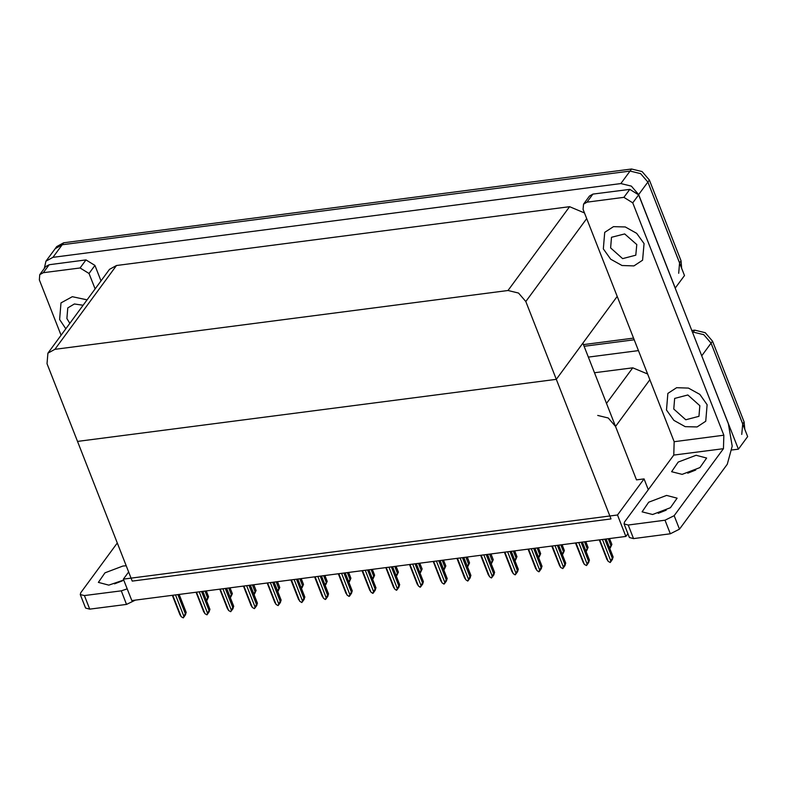 <?xml version="1.0" encoding="UTF-8"?>
<svg xmlns="http://www.w3.org/2000/svg" width="787" height="787" viewBox="0 0 787 787"><rect width="100%" height="100%" fill="white"/><g stroke="black" fill="none" stroke-linecap="round" stroke-linejoin="round"><path stroke-width="1.18" d="M648.331 489.75L644.051 478.84L636.437 479.824L615.523 426.465L608.243 417.986L597.707 415.447M692.737 332.803L693.219 332.153L703.755 334.691L711.035 343.171L747.65 436.618L738.432 449.161L731.94 449.997M584.111 346.319L634.243 339.807L584.111 346.319M701.148 354.268L738.432 449.161M588.342 357.111L638.473 350.608M647.662 374.051L632.748 367.785L594.47 372.753M625.911 536.439L617.5 514.964L123.402 579.094L131.822 600.57L625.911 536.439L627.878 533.763M123.402 579.094L128.625 571.982M617.5 514.964L644.051 478.84M617.244 296.433L556.32 379.295L611.037 518.908L132.186 581.062L77.47 441.448L556.32 379.295L525.834 301.5L518.554 293.02L508.018 290.482L54.854 349.3L47.869 353.186L46.984 363.653L77.47 441.448L556.32 379.295L582.882 343.171L636.437 479.824M44.269 268.574L45.971 261.205L55.188 248.662L62.183 244.767L630.082 171.064L640.618 173.602L647.898 182.082L684.523 275.519L675.207 288.081M45.971 261.205L52.955 257.31L620.864 183.607L631.4 186.145L638.68 194.625L675.295 288.062M584.534 212.962L569.621 206.696L116.456 265.514L109.472 269.4L47.869 353.186M691.842 330.52L694.695 330.147L693.219 332.153L703.755 334.691L711.035 343.171L742.682 423.927L741.797 434.394M583.433 344.588L633.565 338.085M694.695 330.147L705.231 332.685L712.51 341.165L744.158 421.921L744.758 429.23M681.621 268.141L681.021 260.831L649.373 180.075L642.094 171.596L631.558 169.057L63.658 242.76L56.664 246.656L55.188 248.662L62.183 244.767L630.082 171.064L640.618 173.602L647.898 182.082L679.545 262.838L678.66 273.296M206.892 599.91L206.548 600.658M206.243 590.909L208.604 596.743L207.079 600.147M206.401 600.274L207.67 597.874L205.004 591.067M208.516 596.723L207.67 597.874M175.491 594.903L183.892 616.339L183.253 617.903L181.158 616.693L172.756 595.257M179.092 594.431L186.165 612.463L185.319 613.614L177.862 594.598M186.165 612.463L185.466 614.893L183.253 617.903M179.839 614.332L181.158 616.693M183.892 616.339L185.319 613.614M666.599 495.456L677.095 498.132L670.435 507.753L652.58 514.521L642.084 511.845L648.734 502.224L666.599 495.456M696.111 455.319L706.608 457.995L699.948 467.616L682.093 474.384L671.596 471.708L678.246 462.087L696.111 455.319M603.344 248.899L610.692 259.218L622.045 265.534L633.909 265.888L642.615 260.182L644.022 243.626L636.673 233.306L625.311 226.99L613.447 226.636L604.75 232.342L603.344 248.899L610.692 259.218L622.045 265.534L633.909 265.888L642.615 260.182L644.022 243.626L636.673 233.306L625.311 226.99L613.447 226.636L604.75 232.342L603.344 248.899M666.471 409.997L673.82 420.317L685.182 426.623L697.046 426.987L705.742 421.281L707.149 404.715L699.8 394.405L688.448 388.089L676.584 387.725L667.878 393.431L666.471 409.997L673.82 420.317L685.182 426.623L697.046 426.987L705.742 421.281L707.149 404.715L699.8 394.405L688.448 388.089L676.584 387.725L667.878 393.431L666.471 409.997M587.043 202.141L623.865 197.36L629.767 189.333L638.67 194.842L728.398 423.8L732.185 446.15L727.277 464.222L679.506 529.189L670.317 533.793L665.015 520.256L674.203 515.662L723.45 448.688L673.78 455.132L674.154 441.655L583.108 209.322L583.551 204.089L587.043 202.141L592.945 194.114L629.767 189.333M583.551 204.089L589.453 196.061L592.945 194.114M658.257 513.311L666.225 510.192M687.759 473.174L695.738 470.055M673.78 455.132L624.534 522.106L624.052 523.985L628.193 525.037L633.496 538.564L670.317 533.793M633.496 538.564L629.354 537.511L624.052 523.985M628.193 525.037L665.015 520.256M674.154 441.655L723.824 435.211L632.768 202.869L623.865 197.36M723.824 435.211L723.45 448.688M123.795 580.068L108.822 585.095L98.326 582.419L104.986 572.798L122.841 566.03L126.205 565.794M59.586 319.473L65.833 328.759L59.586 319.473L60.992 302.916L59.586 319.473M43.285 272.715L39.793 274.663L45.695 266.636L49.188 264.688L43.285 272.715L80.107 267.934L86.009 259.907L94.922 265.416L101.002 280.929M49.188 264.688L86.009 259.907M114.499 583.885L122.467 580.767M135.492 600.097L126.559 604.367L121.257 590.83L127.219 588.824M117.283 543.03L80.786 592.68L80.294 594.559L84.435 595.611L89.738 609.138L126.559 604.367M89.738 609.138L85.596 608.085L80.294 594.559M84.435 595.611L121.257 590.83M87.101 299.827L72.286 296.729L60.992 302.916L72.286 296.729L87.101 299.827M95.099 288.957L89.02 273.443L80.107 267.934M39.793 274.663L39.35 279.897L61.052 335.262M230.611 596.831L230.266 597.579M229.961 587.83L232.332 593.664L230.798 597.067M230.119 597.195L231.388 594.795L228.722 587.997M232.234 593.644L231.388 594.795M254.329 593.752L253.985 594.5M253.68 584.751L256.05 590.584L254.516 593.988M253.837 594.116L255.106 591.716L252.44 584.918M255.952 590.565L255.106 591.716M278.047 590.673L277.703 591.421M277.398 581.672L279.769 587.505L278.234 590.909M277.555 591.037L278.824 588.637L276.158 581.839M279.67 587.486L278.824 588.637M199.209 591.824L207.611 613.26L206.971 614.824L204.876 613.614L196.475 592.178M202.82 591.352L209.883 609.384L209.037 610.535L201.58 591.519M209.883 609.384L209.185 611.814L206.971 614.824M203.558 611.253L204.876 613.614M207.611 613.26L209.037 610.535M222.937 588.745L231.339 610.181L230.689 611.745L228.594 610.535L220.193 589.099M226.538 588.273L233.601 606.305L232.755 607.466L225.298 588.44M233.601 606.305L232.903 608.735L230.689 611.745M227.276 608.174L228.594 610.535M231.339 610.181L232.755 607.466M246.656 585.666L255.057 607.102L254.408 608.666L252.312 607.456L243.911 586.02M250.256 585.194L257.319 603.226L256.473 604.386L249.017 585.361M257.319 603.226L256.621 605.656L254.408 608.666M250.994 605.095L252.312 607.456M255.057 607.102L256.473 604.386M270.374 582.587L278.775 604.023L278.126 605.587L276.03 604.377L267.629 582.941M273.974 582.124L281.038 600.147L280.192 601.307L272.735 582.282M281.038 600.147L280.339 602.576L278.126 605.587M274.712 602.016L276.03 604.377M278.775 604.023L280.192 601.307M673.751 409.053L685.762 419.727L698.974 416.293L699.869 405.659L687.858 394.985L674.656 398.419L673.751 409.053M83.127 305.238L74.332 304.018L67.771 307.894L66.865 318.528L69.807 323.349M610.623 247.954L622.635 258.638L635.837 255.204L636.742 244.57L624.73 233.887L611.519 237.33L610.623 247.954M301.775 587.594L301.421 588.342M301.116 578.593L303.487 584.426L301.962 587.83M301.273 587.968L302.542 585.558L299.886 578.76M303.398 584.407L302.542 585.558M325.493 584.515L325.139 585.262M324.834 575.513L327.205 581.347L325.68 584.751M324.992 584.889L326.271 582.478L323.605 575.681M327.117 581.327L326.271 582.478M349.212 581.436L348.867 582.183M348.562 572.444L350.923 578.268L349.398 581.672M348.72 581.809L349.989 579.399L347.323 572.602M350.835 578.248L349.989 579.399M294.092 579.507L302.493 600.943L301.854 602.508L299.749 601.298L291.347 579.862M297.693 579.045L304.766 597.077L303.91 598.228L296.463 579.202M304.766 597.077L304.067 599.497L301.854 602.508M298.43 598.937L299.749 601.298M302.493 600.943L303.91 598.228M317.81 576.428L326.212 597.864L325.218 599.478L323.477 598.218L315.075 576.782M321.411 575.966L328.484 593.998L327.638 595.149L320.181 576.123M328.484 593.998L327.786 596.418L325.572 599.428M322.149 595.857L323.477 598.218M326.212 597.864L327.638 595.149M341.528 573.349L349.93 594.785L348.936 596.398L347.195 595.139L338.794 573.703M345.139 572.887L352.202 590.919L351.356 592.07L343.899 573.044M352.202 590.919L351.504 593.339L349.29 596.349M345.877 592.778L347.195 595.139M349.93 594.785L351.356 592.07M372.93 578.356L372.585 579.104M372.281 569.365L374.642 575.189L373.117 578.593M372.438 578.73L373.707 576.32L371.041 569.522M374.553 575.169L373.707 576.32M396.648 575.287L396.304 576.025M395.999 566.286L398.37 572.11L396.835 575.513M396.156 575.651L397.425 573.241L394.759 566.443M398.271 572.09L397.425 573.241M420.366 572.208L420.022 572.946M419.717 563.207L422.088 569.031L420.553 572.434M419.874 572.572L421.143 570.162L418.477 563.364M421.989 569.011L421.143 570.162M444.094 569.129L443.74 569.867M443.435 560.128L445.806 565.951L444.281 569.365M443.593 569.493L444.862 567.083L442.196 560.285M445.717 565.932L444.862 567.083M467.812 566.05L467.458 566.788M467.153 557.048L469.524 562.872L467.999 566.286M467.311 566.414L468.59 564.004L465.924 557.206M469.436 562.853L468.59 564.004M365.247 570.27L373.648 591.706L372.654 593.319L370.913 592.06L362.512 570.624M368.857 569.808L375.92 587.84L375.074 588.991L367.618 569.965M375.92 587.84L375.222 590.26L373.008 593.27M369.595 589.699L370.913 592.06M373.648 591.706L375.074 588.991M388.975 567.191L397.376 588.627L396.382 590.24L394.631 588.991L386.23 567.545M392.575 566.729L399.639 584.761L398.793 585.912L391.336 566.886M399.639 584.761L398.94 587.181L396.727 590.191M393.313 586.62L394.631 588.991M397.376 588.627L398.793 585.912M412.693 564.112L421.094 585.548L420.101 587.161L418.35 585.912L409.948 564.476M416.293 563.649L423.357 581.682L422.511 582.833L415.054 563.807M423.357 581.682L422.658 584.102L420.445 587.112M417.031 583.541L418.35 585.912M421.094 585.548L422.511 582.833M436.411 561.033L444.812 582.478L443.819 584.082L442.068 582.833L433.667 561.397M440.012 560.57L447.085 578.602L446.229 579.753L438.772 560.728M447.085 578.602L446.377 581.022L444.173 584.033M440.75 580.462L442.068 582.833M444.812 582.478L446.229 579.753M460.129 557.963L468.531 579.399L467.537 581.003L465.796 579.753L457.395 558.317M463.73 557.491L470.803 575.523L469.957 576.674L462.5 557.649M470.803 575.523L470.105 577.943L467.891 580.954M464.468 577.383L465.796 579.753M468.531 579.399L469.957 576.674M491.531 562.971L491.186 563.708M490.872 553.969L493.242 559.803L491.718 563.207M491.029 563.335L492.308 560.934L489.642 554.127M493.154 559.773L492.308 560.934M515.249 559.891L514.905 560.629M514.6 550.89L516.961 556.724L515.436 560.128M514.757 560.255L516.026 557.855L513.36 551.048M516.872 556.694L516.026 557.855M538.967 556.812L538.623 557.56M538.318 547.811L540.689 553.645L539.154 557.048M538.475 557.176L539.744 554.776L537.078 547.968M540.59 553.615L539.744 554.776M562.685 553.733L562.341 554.481M562.036 544.732L564.407 550.566L562.872 553.969M562.193 554.097L563.462 551.697L560.797 544.889M564.309 550.546L563.462 551.697M586.404 550.654L586.059 551.402M585.754 541.653L588.125 547.486L586.59 550.89M585.912 551.018L587.181 548.618L584.515 541.81M588.027 547.467L587.181 548.618M610.132 547.575L609.777 548.323M609.472 538.574L611.843 544.407L610.318 547.811M609.63 547.939L610.899 545.539L608.243 538.741M611.755 544.388L610.899 545.539M483.848 554.884L492.249 576.32L491.255 577.924L489.514 576.674L481.113 555.238M487.448 554.412L494.521 572.444L493.675 573.595L486.218 554.569M494.521 572.444L493.823 574.864L491.609 577.874M488.196 574.313L489.514 576.674M492.249 576.32L493.675 573.595M507.566 551.805L515.967 573.241L514.973 574.844L513.232 573.595L504.831 552.159M511.176 551.333L518.239 569.365L517.393 570.516L509.937 551.49M518.239 569.365L517.541 571.785L515.328 574.795M511.914 571.234L513.232 573.595M515.967 573.241L517.393 570.516M531.294 548.726L539.695 570.162L538.692 571.765L536.95 570.516L528.549 549.08M534.894 548.254L541.958 566.286L541.112 567.437L533.655 548.421M541.958 566.286L541.259 568.706L539.046 571.716M535.632 568.155L536.95 570.516M539.695 570.162L541.112 567.437M555.012 545.647L563.413 567.083L562.764 568.647L560.669 567.437L552.267 546.001M558.613 545.175L565.676 563.207L564.83 564.358L557.373 545.342M565.676 563.207L564.977 565.637L562.764 568.647M559.35 565.076L560.669 567.437M563.413 567.083L564.83 564.358M578.73 542.568L587.132 564.004L586.482 565.568L584.387 564.358L575.986 542.922M582.331 542.095L589.394 560.128L588.548 561.279L581.091 542.263M589.394 560.128L588.696 562.557L586.482 565.568M583.069 561.997L584.387 564.358M587.132 564.004L588.548 561.279M602.448 539.488L610.85 560.924L610.21 562.489L608.105 561.279L599.714 539.843M606.049 539.016L613.122 557.048L612.266 558.209L604.819 539.184M613.122 557.048L612.424 559.478L610.21 562.489M606.787 558.918L608.105 561.279M610.85 560.924L612.266 558.209M615.523 426.465L649.885 379.728M701.807 355.714L712.51 341.165M606.511 403.475L632.748 367.785M638.68 194.625L649.373 180.075M620.864 183.607L631.558 169.057M52.955 257.31L63.658 242.76M508.018 290.482L569.621 206.696M525.834 301.5L586.758 218.638M54.854 349.3L116.456 265.514M744.158 421.921L742.682 423.927M681.021 260.831L679.545 262.838M674.203 515.662L679.506 529.189M638.67 194.842L632.768 202.869M94.922 265.416L89.02 273.443M206.322 590.899L208.604 596.743M172.304 595.316L179.987 614.942M179.18 594.421L186.253 612.483M230.04 587.82L232.332 593.664M253.758 584.741L256.05 590.584M277.477 581.662L279.769 587.505M196.022 592.237L203.715 611.863M202.898 591.342L209.972 609.404M219.74 589.158L227.433 608.784M226.617 588.263L233.7 606.334M243.458 586.079L251.151 605.705M250.335 585.184L257.418 603.255M267.177 583L274.87 602.626M274.053 582.105L281.136 600.176M301.195 578.583L303.487 584.426M324.923 575.504L327.205 581.347M348.641 572.424L350.923 578.268M290.895 579.921L298.588 599.546M297.771 579.035L304.854 597.097M314.613 576.841L322.306 596.467M321.499 575.956L328.572 594.018M338.341 573.762L346.024 593.388M345.218 572.877L352.291 590.939M372.359 569.355L374.642 575.189M396.077 566.276L398.37 572.11M419.796 563.197L422.088 569.031M443.514 560.118L445.806 565.951M467.232 557.039L469.524 562.872M362.059 570.683L369.752 590.309M368.936 569.798L376.009 587.859M385.778 567.604L393.47 587.24M392.654 566.719L399.737 584.78M409.496 564.535L417.189 584.161M416.372 563.64L423.455 581.701M433.214 561.456L440.907 581.081M440.09 560.56L447.173 578.622M456.932 558.377L464.625 578.002M463.809 557.481L470.892 575.543M490.96 553.959L493.242 559.803M514.678 550.88L516.961 556.724M538.397 547.801L540.689 553.645M562.115 544.722L564.407 550.566M585.833 541.643L588.125 547.486M609.551 538.564L611.843 544.407M480.66 555.297L488.343 574.923M487.537 554.402L494.61 572.464M504.378 552.218L512.071 571.844M511.255 551.323L518.328 569.385M528.097 549.139L535.79 568.765M534.973 548.244L542.056 566.306M551.815 546.06L559.508 565.686M558.691 545.165L565.774 563.226M575.533 542.981L583.226 562.607M582.41 542.086L589.493 560.147M599.251 539.902L606.944 559.527M606.128 539.006L613.211 557.078"/></g></svg>
